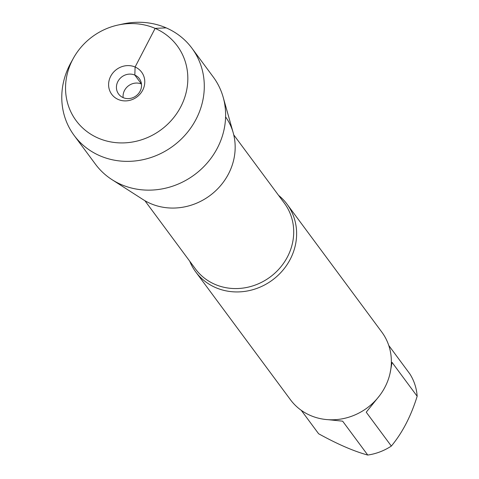 <?xml version="1.0" encoding="UTF-8"?>
<svg xmlns="http://www.w3.org/2000/svg" width="479" height="479" viewBox="0 0 479 479"><rect width="100%" height="100%" fill="white"/><g stroke="black" fill="none" stroke-linecap="round" stroke-linejoin="round"><path stroke-width="0.72" d="M388.762 345.455L409.826 373.883A54.57 50.193 143.5 0 1 417.161 396.259C410.994 416.179 402.39 432.782 391.337 446.075A54.57 50.193 143.5 0 1 367.752 455.05C353.831 451.26 337.456 444.159 318.619 433.752L301.243 410.305M367.752 455.05L342.647 421.167L328.241 419.694M379.709 395.492L366.237 412.197L391.337 446.075M417.161 396.259L392.056 362.375L390.11 373.045M278.556 195.336A56.839 52.283 143.5 0 1 287.023 204.156A56.839 52.283 143.5 0 1 282.604 270.569A56.839 52.283 143.5 0 1 215.64 287.598A56.839 52.283 143.5 0 1 195.683 271.838A56.839 52.283 143.5 0 1 189.708 261.169M118.121 25.016A62.887 57.845 -36.5 0 0 73.467 58.103A62.887 57.845 -36.5 0 0 98.243 138.126A62.887 57.845 -36.5 0 0 186.936 88.723A62.887 57.845 -36.5 0 0 118.121 25.016L123.055 23.95A73.287 67.413 143.5 0 1 191.917 48.187L213.239 76.963A73.287 67.413 143.5 0 1 223.178 97.243L233.189 132.731A59.432 54.672 143.5 0 1 213.478 192.756A59.432 54.672 143.5 0 1 150.496 203.527A59.432 54.672 -36.5 0 0 220.238 186.044A59.432 54.672 -36.5 0 0 225.591 116.906M195.683 271.838L290.424 399.702A56.839 52.283 -36.5 0 0 367.219 407.869A56.839 52.283 -36.5 0 0 381.763 332.019L287.023 204.156M150.496 203.527A59.432 54.672 143.5 0 1 143.017 199.545L111.984 179.637A73.287 67.413 143.5 0 1 95.471 164.225L74.149 135.449A73.287 67.413 143.5 0 1 71.012 62.515L73.467 58.103M223.178 97.243A73.287 67.413 143.5 0 1 198.869 171.266A73.287 67.413 143.5 0 1 121.205 184.547A73.287 67.413 143.5 0 1 111.984 179.637M191.917 48.187A73.287 67.413 143.5 0 1 186.223 133.815A73.287 67.413 143.5 0 1 99.883 155.771A73.287 67.413 143.5 0 1 74.149 135.449M123.133 97.62A12.921 11.885 143.5 0 1 128.54 85.759A12.921 11.885 143.5 0 1 141.461 84.029A12.921 11.885 143.5 0 1 141.473 84.035M134.827 75.083A12.921 11.885 143.5 0 1 139.365 78.664A12.921 11.885 143.5 0 1 136.06 95.902A12.921 11.885 143.5 0 1 118.606 94.046A12.921 11.885 143.5 0 1 119.612 78.951A12.921 11.885 143.5 0 1 134.827 75.083M118.271 99.482A18.603 17.112 -36.5 0 0 142.7 90.19A18.603 17.112 -36.5 0 0 135.102 67.018A18.603 17.112 -36.5 0 0 110.673 76.311A18.603 17.112 -36.5 0 0 118.271 99.482M141.461 84.029L134.827 75.083L135.102 67.018L155.13 28.375L166.183 27.866M144.898 200.695L195.522 269.024A55.289 50.858 -36.5 0 0 270.228 276.964A55.289 50.858 -36.5 0 0 284.37 203.186L233.746 134.862"/></g></svg>
